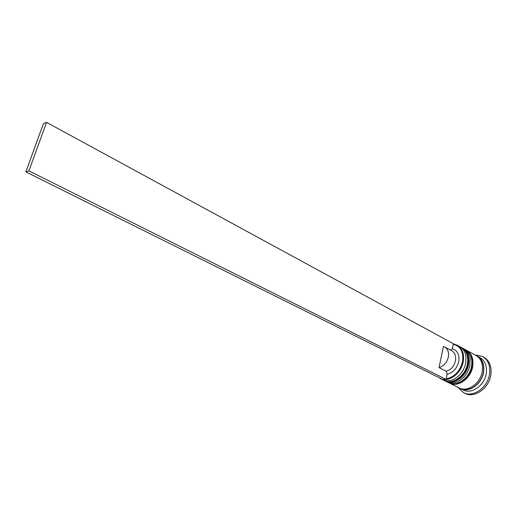 <?xml version="1.0" encoding="UTF-8"?>
<svg xmlns="http://www.w3.org/2000/svg" width="517" height="517" viewBox="0 0 517 517"><rect width="100%" height="100%" fill="white"/><g stroke="black" fill="none" stroke-linecap="round" stroke-linejoin="round"><path stroke-width="0.78" d="M453.299 343.979L457.202 345.22C462.411 348.477 464.408 354.009 463.2 361.816C461.345 372.337 450.934 381.152 442.791 379.31M442.171 379.174L437.938 377.067M446.242 378.825C454.495 377.061 459.93 371.342 462.541 361.661C463.755 352.012 460.653 346.228 453.235 344.309L453.351 343.727L46.543 122.348L28.913 170.862L25.85 171.864L442.416 379.297L446.119 379.42L447.166 374.269L446.21 371.258L439.043 367.606L443.392 346.493L444.736 347.03C447.896 348.988 449.092 352.342 448.329 357.092C446.869 362.656 443.773 366.165 439.043 367.606M439.935 378.354L442.487 379.627C446.035 381.307 449.906 381.139 454.094 379.129C460.143 375.781 464.02 370.456 465.727 363.154L465.946 356.381C465.197 351.799 463.116 348.529 459.703 346.584L457.202 345.22M445.305 381.029L446.707 381.727C450.346 383.44 454.294 383.239 458.56 381.126C464.473 377.765 468.247 372.511 469.895 365.364L470.14 358.901C469.436 354.19 467.336 350.836 463.846 348.839L462.469 348.09C467.685 351.347 469.694 356.859 468.512 364.627C466.496 376.589 453.487 385.617 445.305 381.029L444.891 380.809M476.687 355.87L480.022 357.654C485.25 360.911 487.311 366.359 486.2 373.998C484.3 385.753 471.407 394.529 463.2 389.934L459.826 388.222M474.968 354.901L482.49 356.413C488.358 360.071 490.672 366.185 489.431 374.754C487.311 387.97 472.822 397.812 463.6 392.668L458.049 387.369M466.172 350.119L466.58 350.332C471.801 353.589 473.824 359.082 472.654 366.824C470.67 378.741 457.687 387.705 449.499 383.116L449.092 382.903M466.58 350.332L476.034 355.483C481.262 358.74 483.311 364.201 482.18 371.872C480.254 383.672 467.336 392.506 459.135 387.912L449.499 383.116M477.365 356.207C482.594 359.464 484.649 364.924 483.524 372.583C481.605 384.37 468.699 393.178 460.498 388.584M482.49 356.413L483.809 357.137C489.67 360.795 491.99 366.902 490.756 375.458C488.649 388.655 474.167 398.478 464.945 393.334L463.6 392.668M444.736 347.03L451.819 350.823C454.986 352.775 456.194 356.116 455.451 360.834C454.01 366.366 450.927 369.836 446.21 371.258M450.604 350.171L452.33 348.781C457.532 350.442 459.671 354.714 458.747 361.603C456.918 368.505 453.06 372.725 447.166 374.269M452.33 348.781L453.235 344.309M462.056 347.876L462.469 348.09M446.119 379.42L28.913 170.862M46.543 122.348L43.434 123.602L25.85 171.864M460.505 347.069L461.364 347.489C466.58 350.746 468.589 356.258 467.4 364.039C465.378 376.014 452.356 385.062 444.181 380.467L444.465 380.609C452.64 385.197 465.655 376.156 467.678 364.188C468.867 356.413 466.851 350.894 461.642 347.637L461.5 347.566M444.323 380.538L444.465 380.609C452.873 385.243 465.83 376.421 467.898 364.524M464.641 349.318L465.487 349.738C470.709 352.995 472.725 358.494 471.556 366.243C469.559 378.166 456.569 387.155 448.388 382.561L448.666 382.696C456.847 387.291 469.837 378.308 471.834 366.385C473.003 358.643 470.981 353.143 465.759 349.886L465.623 349.815M448.53 382.625L448.666 382.696C457.08 387.336 470.011 378.567 472.047 366.721M478.018 356.866C482.645 360.246 484.416 365.48 483.337 372.576C481.495 383.769 469.559 392.429 461.41 388.745M443.347 380.008L444.181 380.467M461.364 347.489L461.642 347.637C467.006 351.017 469.1 356.594 467.924 364.375M447.554 382.102L448.388 382.561M465.487 349.738L465.759 349.886C471.129 353.26 473.236 358.824 472.073 366.572"/></g></svg>
